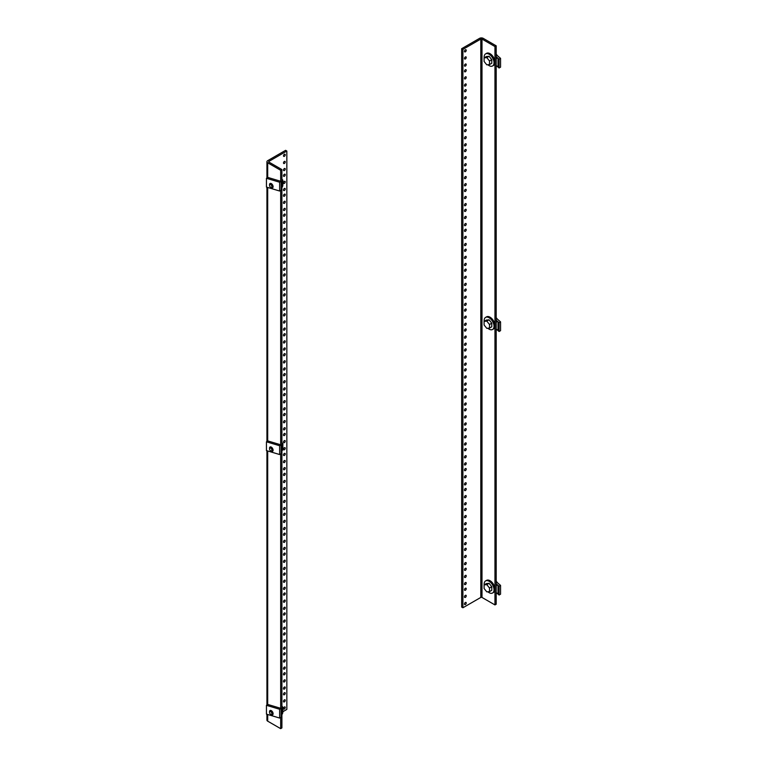 <?xml version="1.0" encoding="UTF-8"?>
<svg xmlns="http://www.w3.org/2000/svg" width="767" height="767" viewBox="0 0 767 767"><rect width="100%" height="100%" fill="white"/><g stroke="black" fill="none" stroke-linecap="round" stroke-linejoin="round"><path stroke-width="1.15" d="M285.247 707.49A1.237 0.709 -60 0 1 284.701 708.737A1.237 0.709 -60 0 1 283.752 709.063A1.237 0.709 -60 0 1 283.493 708.497A1.237 0.709 -60 0 1 284.039 707.26A1.237 0.709 -60 0 1 284.988 706.925A1.237 0.709 -60 0 1 285.247 707.49M285.247 693.243A1.237 0.709 -60 0 1 284.701 694.49A1.237 0.709 -60 0 1 283.752 694.825A1.237 0.709 -60 0 1 283.493 694.26A1.237 0.709 -60 0 1 284.039 693.013A1.237 0.709 -60 0 1 284.988 692.678A1.237 0.709 -60 0 1 285.247 693.243M285.247 687.548A1.237 0.709 -60 0 1 284.701 688.795A1.237 0.709 -60 0 1 283.752 689.121A1.237 0.709 -60 0 1 283.493 688.555A1.237 0.709 -60 0 1 284.039 687.318A1.237 0.709 -60 0 1 284.988 686.983A1.237 0.709 -60 0 1 285.247 687.548M285.247 700.367A1.237 0.709 -60 0 1 284.701 701.613A1.237 0.709 -60 0 1 283.752 701.939A1.237 0.709 -60 0 1 283.493 701.374A1.237 0.709 -60 0 1 284.039 700.137A1.237 0.709 -60 0 1 284.988 699.801A1.237 0.709 -60 0 1 285.247 700.367M285.247 673.301A1.237 0.709 -60 0 1 284.701 674.548A1.237 0.709 -60 0 1 283.752 674.883A1.237 0.709 -60 0 1 283.493 674.318A1.237 0.709 -60 0 1 284.039 673.071A1.237 0.709 -60 0 1 284.988 672.736A1.237 0.709 -60 0 1 285.247 673.301M285.247 667.606A1.237 0.709 -60 0 1 284.701 668.853A1.237 0.709 -60 0 1 283.752 669.179A1.237 0.709 -60 0 1 283.493 668.613A1.237 0.709 -60 0 1 284.039 667.376A1.237 0.709 -60 0 1 284.988 667.041A1.237 0.709 -60 0 1 285.247 667.606M285.247 680.425A1.237 0.709 -60 0 1 284.701 681.671A1.237 0.709 -60 0 1 283.752 681.997A1.237 0.709 -60 0 1 283.493 681.441A1.237 0.709 -60 0 1 284.039 680.195A1.237 0.709 -60 0 1 284.988 679.859A1.237 0.709 -60 0 1 285.247 680.425M285.247 653.359A1.237 0.709 -60 0 1 284.701 654.606A1.237 0.709 -60 0 1 283.752 654.941A1.237 0.709 -60 0 1 283.493 654.376A1.237 0.709 -60 0 1 284.039 653.129A1.237 0.709 -60 0 1 284.988 652.803A1.237 0.709 -60 0 1 285.247 653.359M285.247 647.664A1.237 0.709 -60 0 1 284.701 648.911A1.237 0.709 -60 0 1 283.752 649.237A1.237 0.709 -60 0 1 283.493 648.671A1.237 0.709 -60 0 1 284.039 647.434A1.237 0.709 -60 0 1 284.988 647.099A1.237 0.709 -60 0 1 285.247 647.664M285.247 660.483A1.237 0.709 -60 0 1 284.701 661.729A1.237 0.709 -60 0 1 283.752 662.055A1.237 0.709 -60 0 1 283.493 661.499A1.237 0.709 -60 0 1 284.039 660.253A1.237 0.709 -60 0 1 284.988 659.917A1.237 0.709 -60 0 1 285.247 660.483M285.247 633.427A1.237 0.709 -60 0 1 284.701 634.664A1.237 0.709 -60 0 1 283.752 634.999A1.237 0.709 -60 0 1 283.493 634.434A1.237 0.709 -60 0 1 284.039 633.187A1.237 0.709 -60 0 1 284.988 632.861A1.237 0.709 -60 0 1 285.247 633.427M285.247 627.722A1.237 0.709 -60 0 1 284.701 628.969A1.237 0.709 -60 0 1 283.752 629.295A1.237 0.709 -60 0 1 283.493 628.729A1.237 0.709 -60 0 1 284.039 627.492A1.237 0.709 -60 0 1 284.988 627.157A1.237 0.709 -60 0 1 285.247 627.722M285.247 640.541A1.237 0.709 -60 0 1 284.701 641.787A1.237 0.709 -60 0 1 283.752 642.123A1.237 0.709 -60 0 1 283.493 641.557A1.237 0.709 -60 0 1 284.039 640.311A1.237 0.709 -60 0 1 284.988 639.975A1.237 0.709 -60 0 1 285.247 640.541M285.247 613.485A1.237 0.709 -60 0 1 284.701 614.722A1.237 0.709 -60 0 1 283.752 615.057A1.237 0.709 -60 0 1 283.493 614.492A1.237 0.709 -60 0 1 284.039 613.245A1.237 0.709 -60 0 1 284.988 612.919A1.237 0.709 -60 0 1 285.247 613.485M285.247 607.78A1.237 0.709 -60 0 1 284.701 609.027A1.237 0.709 -60 0 1 283.752 609.353A1.237 0.709 -60 0 1 283.493 608.787A1.237 0.709 -60 0 1 284.039 607.55A1.237 0.709 -60 0 1 284.988 607.215A1.237 0.709 -60 0 1 285.247 607.78M285.247 620.599A1.237 0.709 -60 0 1 284.701 621.845A1.237 0.709 -60 0 1 283.752 622.181A1.237 0.709 -60 0 1 283.493 621.615A1.237 0.709 -60 0 1 284.039 620.369A1.237 0.709 -60 0 1 284.988 620.033A1.237 0.709 -60 0 1 285.247 620.599M285.247 593.543A1.237 0.709 -60 0 1 284.701 594.78A1.237 0.709 -60 0 1 283.752 595.115A1.237 0.709 -60 0 1 283.493 594.55A1.237 0.709 -60 0 1 284.039 593.303A1.237 0.709 -60 0 1 284.988 592.977A1.237 0.709 -60 0 1 285.247 593.543M285.247 587.838A1.237 0.709 -60 0 1 284.701 589.085A1.237 0.709 -60 0 1 283.752 589.411A1.237 0.709 -60 0 1 283.493 588.845A1.237 0.709 -60 0 1 284.039 587.608A1.237 0.709 -60 0 1 284.988 587.273A1.237 0.709 -60 0 1 285.247 587.838M285.247 600.657A1.237 0.709 -60 0 1 284.701 601.903A1.237 0.709 -60 0 1 283.752 602.239A1.237 0.709 -60 0 1 283.493 601.673A1.237 0.709 -60 0 1 284.039 600.427A1.237 0.709 -60 0 1 284.988 600.091A1.237 0.709 -60 0 1 285.247 600.657M285.247 573.601A1.237 0.709 -60 0 1 284.701 574.838A1.237 0.709 -60 0 1 283.752 575.173A1.237 0.709 -60 0 1 283.493 574.608A1.237 0.709 -60 0 1 284.039 573.361A1.237 0.709 -60 0 1 284.988 573.035A1.237 0.709 -60 0 1 285.247 573.601M285.247 567.896A1.237 0.709 -60 0 1 284.701 569.143A1.237 0.709 -60 0 1 283.752 569.469A1.237 0.709 -60 0 1 283.493 568.903A1.237 0.709 -60 0 1 284.039 567.666A1.237 0.709 -60 0 1 284.988 567.331A1.237 0.709 -60 0 1 285.247 567.896M285.247 580.715A1.237 0.709 -60 0 1 284.701 581.961A1.237 0.709 -60 0 1 283.752 582.297A1.237 0.709 -60 0 1 283.493 581.731A1.237 0.709 -60 0 1 284.039 580.485A1.237 0.709 -60 0 1 284.988 580.149A1.237 0.709 -60 0 1 285.247 580.715M285.247 553.659A1.237 0.709 -60 0 1 284.701 554.896A1.237 0.709 -60 0 1 283.752 555.231A1.237 0.709 -60 0 1 283.493 554.666A1.237 0.709 -60 0 1 284.039 553.419A1.237 0.709 -60 0 1 284.988 553.093A1.237 0.709 -60 0 1 285.247 553.659M285.247 547.954A1.237 0.709 -60 0 1 284.701 549.201A1.237 0.709 -60 0 1 283.752 549.527A1.237 0.709 -60 0 1 283.493 548.961A1.237 0.709 -60 0 1 284.039 547.724A1.237 0.709 -60 0 1 284.988 547.389A1.237 0.709 -60 0 1 285.247 547.954M285.247 560.773A1.237 0.709 -60 0 1 284.701 562.019A1.237 0.709 -60 0 1 283.752 562.355A1.237 0.709 -60 0 1 283.493 561.789A1.237 0.709 -60 0 1 284.039 560.543A1.237 0.709 -60 0 1 284.988 560.207A1.237 0.709 -60 0 1 285.247 560.773M285.247 533.717A1.237 0.709 -60 0 1 284.701 534.954A1.237 0.709 -60 0 1 283.752 535.289A1.237 0.709 -60 0 1 283.493 534.724A1.237 0.709 -60 0 1 284.039 533.477A1.237 0.709 -60 0 1 284.988 533.151A1.237 0.709 -60 0 1 285.247 533.717M285.247 528.012A1.237 0.709 -60 0 1 284.701 529.259A1.237 0.709 -60 0 1 283.752 529.585A1.237 0.709 -60 0 1 283.493 529.019A1.237 0.709 -60 0 1 284.039 527.782A1.237 0.709 -60 0 1 284.988 527.447A1.237 0.709 -60 0 1 285.247 528.012M285.247 540.831A1.237 0.709 -60 0 1 284.701 542.077A1.237 0.709 -60 0 1 283.752 542.413A1.237 0.709 -60 0 1 283.493 541.847A1.237 0.709 -60 0 1 284.039 540.601A1.237 0.709 -60 0 1 284.988 540.265A1.237 0.709 -60 0 1 285.247 540.831M285.247 513.775A1.237 0.709 -60 0 1 284.701 515.012A1.237 0.709 -60 0 1 283.752 515.347A1.237 0.709 -60 0 1 283.493 514.782A1.237 0.709 -60 0 1 284.039 513.535A1.237 0.709 -60 0 1 284.988 513.209A1.237 0.709 -60 0 1 285.247 513.775M285.247 508.07A1.237 0.709 -60 0 1 284.701 509.317A1.237 0.709 -60 0 1 283.752 509.643A1.237 0.709 -60 0 1 283.493 509.077A1.237 0.709 -60 0 1 284.039 507.84A1.237 0.709 -60 0 1 284.988 507.505A1.237 0.709 -60 0 1 285.247 508.07M285.247 520.889A1.237 0.709 -60 0 1 284.701 522.135A1.237 0.709 -60 0 1 283.752 522.471A1.237 0.709 -60 0 1 283.493 521.905A1.237 0.709 -60 0 1 284.039 520.659A1.237 0.709 -60 0 1 284.988 520.323A1.237 0.709 -60 0 1 285.247 520.889M285.247 493.833A1.237 0.709 -60 0 1 284.701 495.07A1.237 0.709 -60 0 1 283.752 495.405A1.237 0.709 -60 0 1 283.493 494.84A1.237 0.709 -60 0 1 284.039 493.593A1.237 0.709 -60 0 1 284.988 493.267A1.237 0.709 -60 0 1 285.247 493.833M285.247 488.128A1.237 0.709 -60 0 1 284.701 489.375A1.237 0.709 -60 0 1 283.752 489.701A1.237 0.709 -60 0 1 283.493 489.145A1.237 0.709 -60 0 1 284.039 487.898A1.237 0.709 -60 0 1 284.988 487.563A1.237 0.709 -60 0 1 285.247 488.128M285.247 500.947A1.237 0.709 -60 0 1 284.701 502.193A1.237 0.709 -60 0 1 283.752 502.529A1.237 0.709 -60 0 1 283.493 501.963A1.237 0.709 -60 0 1 284.039 500.717A1.237 0.709 -60 0 1 284.988 500.381A1.237 0.709 -60 0 1 285.247 500.947M285.247 473.891A1.237 0.709 -60 0 1 284.701 475.128A1.237 0.709 -60 0 1 283.752 475.463A1.237 0.709 -60 0 1 283.493 474.898A1.237 0.709 -60 0 1 284.039 473.651A1.237 0.709 -60 0 1 284.988 473.325A1.237 0.709 -60 0 1 285.247 473.891M285.247 468.186A1.237 0.709 -60 0 1 284.701 469.433A1.237 0.709 -60 0 1 283.752 469.759A1.237 0.709 -60 0 1 283.493 469.203A1.237 0.709 -60 0 1 284.039 467.956A1.237 0.709 -60 0 1 284.988 467.621A1.237 0.709 -60 0 1 285.247 468.186M285.247 481.005A1.237 0.709 -60 0 1 284.701 482.251A1.237 0.709 -60 0 1 283.752 482.587A1.237 0.709 -60 0 1 283.493 482.021A1.237 0.709 -60 0 1 284.039 480.775A1.237 0.709 -60 0 1 284.988 480.439A1.237 0.709 -60 0 1 285.247 481.005M285.247 453.949A1.237 0.709 -60 0 1 284.701 455.186A1.237 0.709 -60 0 1 283.752 455.521A1.237 0.709 -60 0 1 283.493 454.956A1.237 0.709 -60 0 1 284.039 453.709A1.237 0.709 -60 0 1 284.988 453.383A1.237 0.709 -60 0 1 285.247 453.949M285.247 448.244A1.237 0.709 -60 0 1 284.701 449.491A1.237 0.709 -60 0 1 283.752 449.826A1.237 0.709 -60 0 1 283.493 449.261A1.237 0.709 -60 0 1 284.039 448.014A1.237 0.709 -60 0 1 284.988 447.679A1.237 0.709 -60 0 1 285.247 448.244M285.247 461.063A1.237 0.709 -60 0 1 284.701 462.309A1.237 0.709 -60 0 1 283.752 462.645A1.237 0.709 -60 0 1 283.493 462.079A1.237 0.709 -60 0 1 284.039 460.833A1.237 0.709 -60 0 1 284.988 460.507A1.237 0.709 -60 0 1 285.247 461.063M285.247 434.007A1.237 0.709 -60 0 1 284.701 435.244A1.237 0.709 -60 0 1 283.752 435.579A1.237 0.709 -60 0 1 283.493 435.014A1.237 0.709 -60 0 1 284.039 433.767A1.237 0.709 -60 0 1 284.988 433.441A1.237 0.709 -60 0 1 285.247 434.007M285.247 428.302A1.237 0.709 -60 0 1 284.701 429.549A1.237 0.709 -60 0 1 283.752 429.884A1.237 0.709 -60 0 1 283.493 429.319A1.237 0.709 -60 0 1 284.039 428.072A1.237 0.709 -60 0 1 284.988 427.737A1.237 0.709 -60 0 1 285.247 428.302M285.247 441.121A1.237 0.709 -60 0 1 284.701 442.367A1.237 0.709 -60 0 1 283.752 442.703A1.237 0.709 -60 0 1 283.493 442.137A1.237 0.709 -60 0 1 284.039 440.891A1.237 0.709 -60 0 1 284.988 440.565A1.237 0.709 -60 0 1 285.247 441.121M285.247 414.065A1.237 0.709 -60 0 1 284.701 415.302A1.237 0.709 -60 0 1 283.752 415.637A1.237 0.709 -60 0 1 283.493 415.072A1.237 0.709 -60 0 1 284.039 413.825A1.237 0.709 -60 0 1 284.988 413.499A1.237 0.709 -60 0 1 285.247 414.065M285.247 408.36A1.237 0.709 -60 0 1 284.701 409.607A1.237 0.709 -60 0 1 283.752 409.942A1.237 0.709 -60 0 1 283.493 409.377A1.237 0.709 -60 0 1 284.039 408.13A1.237 0.709 -60 0 1 284.988 407.795A1.237 0.709 -60 0 1 285.247 408.36M285.247 421.188A1.237 0.709 -60 0 1 284.701 422.425A1.237 0.709 -60 0 1 283.752 422.761A1.237 0.709 -60 0 1 283.493 422.195A1.237 0.709 -60 0 1 284.039 420.949A1.237 0.709 -60 0 1 284.988 420.623A1.237 0.709 -60 0 1 285.247 421.188M285.247 394.123A1.237 0.709 -60 0 1 284.701 395.36A1.237 0.709 -60 0 1 283.752 395.695A1.237 0.709 -60 0 1 283.493 395.13A1.237 0.709 -60 0 1 284.039 393.883A1.237 0.709 -60 0 1 284.988 393.557A1.237 0.709 -60 0 1 285.247 394.123M285.247 388.418A1.237 0.709 -60 0 1 284.701 389.665A1.237 0.709 -60 0 1 283.752 390A1.237 0.709 -60 0 1 283.493 389.435A1.237 0.709 -60 0 1 284.039 388.188A1.237 0.709 -60 0 1 284.988 387.853A1.237 0.709 -60 0 1 285.247 388.418M285.247 401.246A1.237 0.709 -60 0 1 284.701 402.483A1.237 0.709 -60 0 1 283.752 402.819A1.237 0.709 -60 0 1 283.493 402.253A1.237 0.709 -60 0 1 284.039 401.007A1.237 0.709 -60 0 1 284.988 400.681A1.237 0.709 -60 0 1 285.247 401.246M285.247 374.181A1.237 0.709 -60 0 1 284.701 375.418A1.237 0.709 -60 0 1 283.752 375.753A1.237 0.709 -60 0 1 283.493 375.188A1.237 0.709 -60 0 1 284.039 373.941A1.237 0.709 -60 0 1 284.988 373.615A1.237 0.709 -60 0 1 285.247 374.181M285.247 368.476A1.237 0.709 -60 0 1 284.701 369.723A1.237 0.709 -60 0 1 283.752 370.058A1.237 0.709 -60 0 1 283.493 369.493A1.237 0.709 -60 0 1 284.039 368.246A1.237 0.709 -60 0 1 284.988 367.911A1.237 0.709 -60 0 1 285.247 368.476M285.247 381.304A1.237 0.709 -60 0 1 284.701 382.541A1.237 0.709 -60 0 1 283.752 382.877A1.237 0.709 -60 0 1 283.493 382.311A1.237 0.709 -60 0 1 284.039 381.065A1.237 0.709 -60 0 1 284.988 380.739A1.237 0.709 -60 0 1 285.247 381.304M285.247 354.239A1.237 0.709 -60 0 1 284.701 355.476A1.237 0.709 -60 0 1 283.752 355.811A1.237 0.709 -60 0 1 283.493 355.246A1.237 0.709 -60 0 1 284.039 353.999A1.237 0.709 -60 0 1 284.988 353.673A1.237 0.709 -60 0 1 285.247 354.239M285.247 348.534A1.237 0.709 -60 0 1 284.701 349.781A1.237 0.709 -60 0 1 283.752 350.116A1.237 0.709 -60 0 1 283.493 349.551A1.237 0.709 -60 0 1 284.039 348.304A1.237 0.709 -60 0 1 284.988 347.969A1.237 0.709 -60 0 1 285.247 348.534M285.247 361.362A1.237 0.709 -60 0 1 284.701 362.599A1.237 0.709 -60 0 1 283.752 362.935A1.237 0.709 -60 0 1 283.493 362.369A1.237 0.709 -60 0 1 284.039 361.123A1.237 0.709 -60 0 1 284.988 360.797A1.237 0.709 -60 0 1 285.247 361.362M285.247 334.297A1.237 0.709 -60 0 1 284.701 335.534A1.237 0.709 -60 0 1 283.752 335.869A1.237 0.709 -60 0 1 283.493 335.304A1.237 0.709 -60 0 1 284.039 334.057A1.237 0.709 -60 0 1 284.988 333.731A1.237 0.709 -60 0 1 285.247 334.297M285.247 328.592A1.237 0.709 -60 0 1 284.701 329.839A1.237 0.709 -60 0 1 283.752 330.174A1.237 0.709 -60 0 1 283.493 329.609A1.237 0.709 -60 0 1 284.039 328.362A1.237 0.709 -60 0 1 284.988 328.027A1.237 0.709 -60 0 1 285.247 328.592M285.247 341.42A1.237 0.709 -60 0 1 284.701 342.657A1.237 0.709 -60 0 1 283.752 342.993A1.237 0.709 -60 0 1 283.493 342.427A1.237 0.709 -60 0 1 284.039 341.181A1.237 0.709 -60 0 1 284.988 340.855A1.237 0.709 -60 0 1 285.247 341.42M285.247 314.355A1.237 0.709 -60 0 1 284.701 315.592A1.237 0.709 -60 0 1 283.752 315.927A1.237 0.709 -60 0 1 283.493 315.362A1.237 0.709 -60 0 1 284.039 314.115A1.237 0.709 -60 0 1 284.988 313.789A1.237 0.709 -60 0 1 285.247 314.355M285.247 308.65A1.237 0.709 -60 0 1 284.701 309.897A1.237 0.709 -60 0 1 283.752 310.232A1.237 0.709 -60 0 1 283.493 309.667A1.237 0.709 -60 0 1 284.039 308.42A1.237 0.709 -60 0 1 284.988 308.085A1.237 0.709 -60 0 1 285.247 308.65M285.247 321.478A1.237 0.709 -60 0 1 284.701 322.715A1.237 0.709 -60 0 1 283.752 323.051A1.237 0.709 -60 0 1 283.493 322.485A1.237 0.709 -60 0 1 284.039 321.239A1.237 0.709 -60 0 1 284.988 320.913A1.237 0.709 -60 0 1 285.247 321.478M285.247 294.413A1.237 0.709 -60 0 1 284.701 295.65A1.237 0.709 -60 0 1 283.752 295.985A1.237 0.709 -60 0 1 283.493 295.42A1.237 0.709 -60 0 1 284.039 294.173A1.237 0.709 -60 0 1 284.988 293.847A1.237 0.709 -60 0 1 285.247 294.413M285.247 288.708A1.237 0.709 -60 0 1 284.701 289.955A1.237 0.709 -60 0 1 283.752 290.29A1.237 0.709 -60 0 1 283.493 289.725A1.237 0.709 -60 0 1 284.039 288.478A1.237 0.709 -60 0 1 284.988 288.143A1.237 0.709 -60 0 1 285.247 288.708M285.247 301.536A1.237 0.709 -60 0 1 284.701 302.773A1.237 0.709 -60 0 1 283.752 303.109A1.237 0.709 -60 0 1 283.493 302.543A1.237 0.709 -60 0 1 284.039 301.297A1.237 0.709 -60 0 1 284.988 300.971A1.237 0.709 -60 0 1 285.247 301.536M285.247 274.471A1.237 0.709 -60 0 1 284.701 275.708A1.237 0.709 -60 0 1 283.752 276.043A1.237 0.709 -60 0 1 283.493 275.478A1.237 0.709 -60 0 1 284.039 274.231A1.237 0.709 -60 0 1 284.988 273.905A1.237 0.709 -60 0 1 285.247 274.471M285.247 268.766A1.237 0.709 -60 0 1 284.701 270.013A1.237 0.709 -60 0 1 283.752 270.348A1.237 0.709 -60 0 1 283.493 269.783A1.237 0.709 -60 0 1 284.039 268.536A1.237 0.709 -60 0 1 284.988 268.201A1.237 0.709 -60 0 1 285.247 268.766M285.247 281.594A1.237 0.709 -60 0 1 284.701 282.831A1.237 0.709 -60 0 1 283.752 283.167A1.237 0.709 -60 0 1 283.493 282.601A1.237 0.709 -60 0 1 284.039 281.355A1.237 0.709 -60 0 1 284.988 281.029A1.237 0.709 -60 0 1 285.247 281.594M285.247 254.529A1.237 0.709 -60 0 1 284.701 255.766A1.237 0.709 -60 0 1 283.752 256.101A1.237 0.709 -60 0 1 283.493 255.536A1.237 0.709 -60 0 1 284.039 254.289A1.237 0.709 -60 0 1 284.988 253.963A1.237 0.709 -60 0 1 285.247 254.529M285.247 248.824A1.237 0.709 -60 0 1 284.701 250.071A1.237 0.709 -60 0 1 283.752 250.406A1.237 0.709 -60 0 1 283.493 249.841A1.237 0.709 -60 0 1 284.039 248.594A1.237 0.709 -60 0 1 284.988 248.268A1.237 0.709 -60 0 1 285.247 248.824M285.247 261.652A1.237 0.709 -60 0 1 284.701 262.889A1.237 0.709 -60 0 1 283.752 263.225A1.237 0.709 -60 0 1 283.493 262.659A1.237 0.709 -60 0 1 284.039 261.413A1.237 0.709 -60 0 1 284.988 261.087A1.237 0.709 -60 0 1 285.247 261.652M285.247 234.587A1.237 0.709 -60 0 1 284.701 235.824A1.237 0.709 -60 0 1 283.752 236.159A1.237 0.709 -60 0 1 283.493 235.594A1.237 0.709 -60 0 1 284.039 234.347A1.237 0.709 -60 0 1 284.988 234.021A1.237 0.709 -60 0 1 285.247 234.587M285.247 228.892A1.237 0.709 -60 0 1 284.701 230.129A1.237 0.709 -60 0 1 283.752 230.464A1.237 0.709 -60 0 1 283.493 229.899A1.237 0.709 -60 0 1 284.039 228.652A1.237 0.709 -60 0 1 284.988 228.326A1.237 0.709 -60 0 1 285.247 228.892M285.247 241.71A1.237 0.709 -60 0 1 284.701 242.947A1.237 0.709 -60 0 1 283.752 243.283A1.237 0.709 -60 0 1 283.493 242.717A1.237 0.709 -60 0 1 284.039 241.471A1.237 0.709 -60 0 1 284.988 241.145A1.237 0.709 -60 0 1 285.247 241.71M285.247 214.645A1.237 0.709 -60 0 1 284.701 215.882A1.237 0.709 -60 0 1 283.752 216.217A1.237 0.709 -60 0 1 283.493 215.652A1.237 0.709 -60 0 1 284.039 214.405A1.237 0.709 -60 0 1 284.988 214.079A1.237 0.709 -60 0 1 285.247 214.645M285.247 208.95A1.237 0.709 -60 0 1 284.701 210.187A1.237 0.709 -60 0 1 283.752 210.522A1.237 0.709 -60 0 1 283.493 209.957A1.237 0.709 -60 0 1 284.039 208.71A1.237 0.709 -60 0 1 284.988 208.384A1.237 0.709 -60 0 1 285.247 208.95M285.247 221.768A1.237 0.709 -60 0 1 284.701 223.005A1.237 0.709 -60 0 1 283.752 223.341A1.237 0.709 -60 0 1 283.493 222.775A1.237 0.709 -60 0 1 284.039 221.529A1.237 0.709 -60 0 1 284.988 221.203A1.237 0.709 -60 0 1 285.247 221.768M285.247 194.703A1.237 0.709 -60 0 1 284.701 195.94A1.237 0.709 -60 0 1 283.752 196.275A1.237 0.709 -60 0 1 283.493 195.71A1.237 0.709 -60 0 1 284.039 194.463A1.237 0.709 -60 0 1 284.988 194.137A1.237 0.709 -60 0 1 285.247 194.703M285.247 189.008A1.237 0.709 -60 0 1 284.701 190.245A1.237 0.709 -60 0 1 283.752 190.58A1.237 0.709 -60 0 1 283.493 190.015A1.237 0.709 -60 0 1 284.039 188.768A1.237 0.709 -60 0 1 284.988 188.442A1.237 0.709 -60 0 1 285.247 189.008M285.247 201.826A1.237 0.709 -60 0 1 284.701 203.063A1.237 0.709 -60 0 1 283.752 203.399A1.237 0.709 -60 0 1 283.493 202.833A1.237 0.709 -60 0 1 284.039 201.587A1.237 0.709 -60 0 1 284.988 201.261A1.237 0.709 -60 0 1 285.247 201.826M285.247 174.761A1.237 0.709 -60 0 1 284.701 175.998A1.237 0.709 -60 0 1 283.752 176.333A1.237 0.709 -60 0 1 283.493 175.768A1.237 0.709 -60 0 1 284.039 174.521A1.237 0.709 -60 0 1 284.988 174.195A1.237 0.709 -60 0 1 285.247 174.761M285.247 169.066A1.237 0.709 -60 0 1 284.701 170.303A1.237 0.709 -60 0 1 283.752 170.638A1.237 0.709 -60 0 1 283.493 170.073A1.237 0.709 -60 0 1 284.039 168.826A1.237 0.709 -60 0 1 284.988 168.5A1.237 0.709 -60 0 1 285.247 169.066M285.247 181.884A1.237 0.709 -60 0 1 284.701 183.121A1.237 0.709 -60 0 1 283.752 183.457A1.237 0.709 -60 0 1 283.493 182.891A1.237 0.709 -60 0 1 284.039 181.645A1.237 0.709 -60 0 1 284.988 181.319A1.237 0.709 -60 0 1 285.247 181.884M285.247 154.819A1.237 0.709 -60 0 1 284.701 156.056A1.237 0.709 -60 0 1 283.752 156.391A1.237 0.709 -60 0 1 283.493 155.826A1.237 0.709 -60 0 1 284.039 154.579A1.237 0.709 -60 0 1 284.988 154.253A1.237 0.709 -60 0 1 285.247 154.819M285.247 161.942A1.237 0.709 -60 0 1 284.701 163.179A1.237 0.709 -60 0 1 283.752 163.515A1.237 0.709 -60 0 1 283.493 162.949A1.237 0.709 -60 0 1 284.039 161.703A1.237 0.709 -60 0 1 284.988 161.377A1.237 0.709 -60 0 1 285.247 161.942M266.935 178.002L266.935 161.732A2.579 1.486 0 0 1 267.693 160.677L285.602 150.332L286.839 151.051L286.839 709.417L282.85 711.718A6.98 4.027 -120 0 0 281.901 707.816M266.935 161.732A2.579 1.486 0 0 0 267.693 162.786L280.664 170.274L281.901 169.565L268.929 162.077A0.834 0.479 180 0 1 268.929 161.386L286.839 151.051M266.935 714.259L266.935 720.108A2.579 1.486 0 0 0 267.693 721.162L267.693 714.489M281.901 169.565L281.901 727.941L280.664 728.65L267.693 721.162M280.664 728.65L280.664 717.461M280.664 708.296L280.664 453.939M280.664 444.774L280.664 190.427M280.664 181.261L280.664 170.274M281.901 451.015A6.98 4.027 -120 0 0 282.85 448.216A6.98 4.027 -120 0 0 281.901 444.304M269.533 448.149A2.512 1.448 60 0 1 269.533 448.139A2.512 1.448 60 0 1 270.061 446.988A2.512 1.448 60 0 1 271.997 447.669A2.512 1.448 60 0 1 273.09 450.2A2.512 1.448 60 0 1 272.573 451.341A2.512 1.448 60 0 1 271.317 451.217L270.722 450.881A1.678 0.968 60 0 1 269.533 448.829A1.678 0.968 60 0 1 269.533 448.82A1.678 0.968 60 0 1 270.722 448.149A1.678 0.968 60 0 1 271.901 450.2A1.678 0.968 60 0 1 270.722 450.881M269.533 448.139L269.533 448.829M281.93 444.361L282.898 443.805L281.901 442.569M282.812 447.458L282.898 443.805M266.446 441.802L279.639 445.742L279.639 454.534L266.446 450.593L266.446 441.802L267.904 440.958L281.096 444.898L281.096 453.69L279.639 454.534M279.639 445.742L281.096 444.898M281.901 714.528A6.98 4.027 -120 0 0 282.85 711.738M269.533 712.342L269.533 711.661A2.512 1.448 60 0 1 269.533 711.651A2.512 1.448 60 0 1 270.061 710.51A2.512 1.448 60 0 1 271.997 711.182A2.512 1.448 60 0 1 273.09 713.713A2.512 1.448 60 0 1 272.573 714.863A2.512 1.448 60 0 1 271.317 714.739L270.722 714.393A1.678 0.968 60 0 1 269.533 712.342L269.533 712.342A1.678 0.968 60 0 1 270.722 711.661A1.678 0.968 60 0 1 271.901 713.713A1.678 0.968 60 0 1 270.722 714.393M281.93 707.883L282.898 707.327L281.901 706.081M282.812 710.98L282.898 707.327M266.446 705.324L279.639 709.264L279.639 718.056L266.446 714.115L266.446 705.324L267.904 704.48L281.096 708.42L281.096 717.212L279.639 718.056M279.639 709.264L281.096 708.42M464.486 51.331A1.237 0.709 -60 0 1 465.023 50.085A1.237 0.709 -60 0 1 465.981 49.759A1.237 0.709 -60 0 1 466.231 50.325A1.237 0.709 -60 0 1 465.694 51.571A1.237 0.709 -60 0 1 464.744 51.897A1.237 0.709 -60 0 1 464.486 51.331M464.486 65.579A1.237 0.709 -60 0 1 465.023 64.332A1.237 0.709 -60 0 1 465.981 64.006A1.237 0.709 -60 0 1 466.231 64.572A1.237 0.709 -60 0 1 465.694 65.809A1.237 0.709 -60 0 1 464.744 66.144A1.237 0.709 -60 0 1 464.486 65.579M464.486 71.273A1.237 0.709 -60 0 1 465.023 70.027A1.237 0.709 -60 0 1 465.981 69.701A1.237 0.709 -60 0 1 466.231 70.267A1.237 0.709 -60 0 1 465.694 71.513A1.237 0.709 -60 0 1 464.744 71.839A1.237 0.709 -60 0 1 464.486 71.273M464.486 58.455A1.237 0.709 -60 0 1 465.023 57.209A1.237 0.709 -60 0 1 465.981 56.883A1.237 0.709 -60 0 1 466.231 57.448A1.237 0.709 -60 0 1 465.694 58.685A1.237 0.709 -60 0 1 464.744 59.021A1.237 0.709 -60 0 1 464.486 58.455M464.486 85.52A1.237 0.709 -60 0 1 465.023 84.274A1.237 0.709 -60 0 1 465.981 83.948A1.237 0.709 -60 0 1 466.231 84.514A1.237 0.709 -60 0 1 465.694 85.751A1.237 0.709 -60 0 1 464.744 86.086A1.237 0.709 -60 0 1 464.486 85.52M464.486 91.215A1.237 0.709 -60 0 1 465.023 89.969A1.237 0.709 -60 0 1 465.981 89.643A1.237 0.709 -60 0 1 466.231 90.209A1.237 0.709 -60 0 1 465.694 91.446A1.237 0.709 -60 0 1 464.744 91.781A1.237 0.709 -60 0 1 464.486 91.215M464.486 78.397A1.237 0.709 -60 0 1 465.023 77.151A1.237 0.709 -60 0 1 465.981 76.825A1.237 0.709 -60 0 1 466.231 77.39A1.237 0.709 -60 0 1 465.694 78.627A1.237 0.709 -60 0 1 464.744 78.963A1.237 0.709 -60 0 1 464.486 78.397M464.486 105.463A1.237 0.709 -60 0 1 465.023 104.216A1.237 0.709 -60 0 1 465.981 103.89A1.237 0.709 -60 0 1 466.231 104.456A1.237 0.709 -60 0 1 465.694 105.693A1.237 0.709 -60 0 1 464.744 106.028A1.237 0.709 -60 0 1 464.486 105.463M464.486 111.157A1.237 0.709 -60 0 1 465.023 109.911A1.237 0.709 -60 0 1 465.981 109.585A1.237 0.709 -60 0 1 466.231 110.151A1.237 0.709 -60 0 1 465.694 111.388A1.237 0.709 -60 0 1 464.744 111.723A1.237 0.709 -60 0 1 464.486 111.157M464.486 98.339A1.237 0.709 -60 0 1 465.023 97.093A1.237 0.709 -60 0 1 465.981 96.767A1.237 0.709 -60 0 1 466.231 97.332A1.237 0.709 -60 0 1 465.694 98.569A1.237 0.709 -60 0 1 464.744 98.905A1.237 0.709 -60 0 1 464.486 98.339M464.486 125.405A1.237 0.709 -60 0 1 465.023 124.158A1.237 0.709 -60 0 1 465.981 123.832A1.237 0.709 -60 0 1 466.231 124.398A1.237 0.709 -60 0 1 465.694 125.635A1.237 0.709 -60 0 1 464.744 125.97A1.237 0.709 -60 0 1 464.486 125.405M464.486 131.099A1.237 0.709 -60 0 1 465.023 129.853A1.237 0.709 -60 0 1 465.981 129.527A1.237 0.709 -60 0 1 466.231 130.093A1.237 0.709 -60 0 1 465.694 131.33A1.237 0.709 -60 0 1 464.744 131.665A1.237 0.709 -60 0 1 464.486 131.099M464.486 118.281A1.237 0.709 -60 0 1 465.023 117.035A1.237 0.709 -60 0 1 465.981 116.709A1.237 0.709 -60 0 1 466.231 117.274A1.237 0.709 -60 0 1 465.694 118.511A1.237 0.709 -60 0 1 464.744 118.847A1.237 0.709 -60 0 1 464.486 118.281M464.486 145.346A1.237 0.709 -60 0 1 465.023 144.1A1.237 0.709 -60 0 1 465.981 143.774A1.237 0.709 -60 0 1 466.231 144.34A1.237 0.709 -60 0 1 465.694 145.577A1.237 0.709 -60 0 1 464.744 145.912A1.237 0.709 -60 0 1 464.486 145.346M464.486 151.041A1.237 0.709 -60 0 1 465.023 149.795A1.237 0.709 -60 0 1 465.981 149.469A1.237 0.709 -60 0 1 466.231 150.035A1.237 0.709 -60 0 1 465.694 151.272A1.237 0.709 -60 0 1 464.744 151.607A1.237 0.709 -60 0 1 464.486 151.041M464.486 138.223A1.237 0.709 -60 0 1 465.023 136.977A1.237 0.709 -60 0 1 465.981 136.651A1.237 0.709 -60 0 1 466.231 137.216A1.237 0.709 -60 0 1 465.694 138.453A1.237 0.709 -60 0 1 464.744 138.789A1.237 0.709 -60 0 1 464.486 138.223M464.486 165.288A1.237 0.709 -60 0 1 465.023 164.042A1.237 0.709 -60 0 1 465.981 163.716A1.237 0.709 -60 0 1 466.231 164.282A1.237 0.709 -60 0 1 465.694 165.519A1.237 0.709 -60 0 1 464.744 165.854A1.237 0.709 -60 0 1 464.486 165.288M464.486 170.983A1.237 0.709 -60 0 1 465.023 169.737A1.237 0.709 -60 0 1 465.981 169.411A1.237 0.709 -60 0 1 466.231 169.977A1.237 0.709 -60 0 1 465.694 171.214A1.237 0.709 -60 0 1 464.744 171.549A1.237 0.709 -60 0 1 464.486 170.983M464.486 158.165A1.237 0.709 -60 0 1 465.023 156.919A1.237 0.709 -60 0 1 465.981 156.593A1.237 0.709 -60 0 1 466.231 157.158A1.237 0.709 -60 0 1 465.694 158.395A1.237 0.709 -60 0 1 464.744 158.731A1.237 0.709 -60 0 1 464.486 158.165M464.486 185.23A1.237 0.709 -60 0 1 465.023 183.984A1.237 0.709 -60 0 1 465.981 183.658A1.237 0.709 -60 0 1 466.231 184.214A1.237 0.709 -60 0 1 465.694 185.461A1.237 0.709 -60 0 1 464.744 185.796A1.237 0.709 -60 0 1 464.486 185.23M464.486 190.925A1.237 0.709 -60 0 1 465.023 189.679A1.237 0.709 -60 0 1 465.981 189.353A1.237 0.709 -60 0 1 466.231 189.919A1.237 0.709 -60 0 1 465.694 191.156A1.237 0.709 -60 0 1 464.744 191.491A1.237 0.709 -60 0 1 464.486 190.925M464.486 178.107A1.237 0.709 -60 0 1 465.023 176.861A1.237 0.709 -60 0 1 465.981 176.535A1.237 0.709 -60 0 1 466.231 177.1A1.237 0.709 -60 0 1 465.694 178.337A1.237 0.709 -60 0 1 464.744 178.673A1.237 0.709 -60 0 1 464.486 178.107M464.486 205.172A1.237 0.709 -60 0 1 465.023 203.926A1.237 0.709 -60 0 1 465.981 203.591A1.237 0.709 -60 0 1 466.231 204.156A1.237 0.709 -60 0 1 465.694 205.403A1.237 0.709 -60 0 1 464.744 205.738A1.237 0.709 -60 0 1 464.486 205.172M464.486 210.867A1.237 0.709 -60 0 1 465.023 209.621A1.237 0.709 -60 0 1 465.981 209.295A1.237 0.709 -60 0 1 466.231 209.861A1.237 0.709 -60 0 1 465.694 211.098A1.237 0.709 -60 0 1 464.744 211.433A1.237 0.709 -60 0 1 464.486 210.867M464.486 198.049A1.237 0.709 -60 0 1 465.023 196.803A1.237 0.709 -60 0 1 465.981 196.477A1.237 0.709 -60 0 1 466.231 197.042A1.237 0.709 -60 0 1 465.694 198.279A1.237 0.709 -60 0 1 464.744 198.615A1.237 0.709 -60 0 1 464.486 198.049M464.486 225.115A1.237 0.709 -60 0 1 465.023 223.868A1.237 0.709 -60 0 1 465.981 223.533A1.237 0.709 -60 0 1 466.231 224.098A1.237 0.709 -60 0 1 465.694 225.345A1.237 0.709 -60 0 1 464.744 225.68A1.237 0.709 -60 0 1 464.486 225.115M464.486 230.809A1.237 0.709 -60 0 1 465.023 229.563A1.237 0.709 -60 0 1 465.981 229.237A1.237 0.709 -60 0 1 466.231 229.803A1.237 0.709 -60 0 1 465.694 231.04A1.237 0.709 -60 0 1 464.744 231.375A1.237 0.709 -60 0 1 464.486 230.809M464.486 217.991A1.237 0.709 -60 0 1 465.023 216.745A1.237 0.709 -60 0 1 465.981 216.419A1.237 0.709 -60 0 1 466.231 216.984A1.237 0.709 -60 0 1 465.694 218.221A1.237 0.709 -60 0 1 464.744 218.557A1.237 0.709 -60 0 1 464.486 217.991M464.486 245.056A1.237 0.709 -60 0 1 465.023 243.81A1.237 0.709 -60 0 1 465.981 243.475A1.237 0.709 -60 0 1 466.231 244.04A1.237 0.709 -60 0 1 465.694 245.287A1.237 0.709 -60 0 1 464.744 245.622A1.237 0.709 -60 0 1 464.486 245.056M464.486 250.751A1.237 0.709 -60 0 1 465.023 249.505A1.237 0.709 -60 0 1 465.981 249.179A1.237 0.709 -60 0 1 466.231 249.745A1.237 0.709 -60 0 1 465.694 250.982A1.237 0.709 -60 0 1 464.744 251.317A1.237 0.709 -60 0 1 464.486 250.751M464.486 237.933A1.237 0.709 -60 0 1 465.023 236.687A1.237 0.709 -60 0 1 465.981 236.361A1.237 0.709 -60 0 1 466.231 236.926A1.237 0.709 -60 0 1 465.694 238.163A1.237 0.709 -60 0 1 464.744 238.499A1.237 0.709 -60 0 1 464.486 237.933M464.486 264.998A1.237 0.709 -60 0 1 465.023 263.752A1.237 0.709 -60 0 1 465.981 263.417A1.237 0.709 -60 0 1 466.231 263.982A1.237 0.709 -60 0 1 465.694 265.229A1.237 0.709 -60 0 1 464.744 265.564A1.237 0.709 -60 0 1 464.486 264.998M464.486 270.693A1.237 0.709 -60 0 1 465.023 269.447A1.237 0.709 -60 0 1 465.981 269.121A1.237 0.709 -60 0 1 466.231 269.687A1.237 0.709 -60 0 1 465.694 270.924A1.237 0.709 -60 0 1 464.744 271.259A1.237 0.709 -60 0 1 464.486 270.693M464.486 257.875A1.237 0.709 -60 0 1 465.023 256.629A1.237 0.709 -60 0 1 465.981 256.303A1.237 0.709 -60 0 1 466.231 256.868A1.237 0.709 -60 0 1 465.694 258.105A1.237 0.709 -60 0 1 464.744 258.441A1.237 0.709 -60 0 1 464.486 257.875M464.486 284.94A1.237 0.709 -60 0 1 465.023 283.694A1.237 0.709 -60 0 1 465.981 283.359A1.237 0.709 -60 0 1 466.231 283.924A1.237 0.709 -60 0 1 465.694 285.171A1.237 0.709 -60 0 1 464.744 285.506A1.237 0.709 -60 0 1 464.486 284.94M464.486 290.635A1.237 0.709 -60 0 1 465.023 289.389A1.237 0.709 -60 0 1 465.981 289.063A1.237 0.709 -60 0 1 466.231 289.629A1.237 0.709 -60 0 1 465.694 290.866A1.237 0.709 -60 0 1 464.744 291.201A1.237 0.709 -60 0 1 464.486 290.635M464.486 277.817A1.237 0.709 -60 0 1 465.023 276.571A1.237 0.709 -60 0 1 465.981 276.245A1.237 0.709 -60 0 1 466.231 276.81A1.237 0.709 -60 0 1 465.694 278.047A1.237 0.709 -60 0 1 464.744 278.383A1.237 0.709 -60 0 1 464.486 277.817M464.486 304.882A1.237 0.709 -60 0 1 465.023 303.636A1.237 0.709 -60 0 1 465.981 303.301A1.237 0.709 -60 0 1 466.231 303.866A1.237 0.709 -60 0 1 465.694 305.113A1.237 0.709 -60 0 1 464.744 305.448A1.237 0.709 -60 0 1 464.486 304.882M464.486 310.577A1.237 0.709 -60 0 1 465.023 309.331A1.237 0.709 -60 0 1 465.981 309.005A1.237 0.709 -60 0 1 466.231 309.571A1.237 0.709 -60 0 1 465.694 310.808A1.237 0.709 -60 0 1 464.744 311.143A1.237 0.709 -60 0 1 464.486 310.577M464.486 297.759A1.237 0.709 -60 0 1 465.023 296.513A1.237 0.709 -60 0 1 465.981 296.187A1.237 0.709 -60 0 1 466.231 296.752A1.237 0.709 -60 0 1 465.694 297.989A1.237 0.709 -60 0 1 464.744 298.325A1.237 0.709 -60 0 1 464.486 297.759M464.486 324.825A1.237 0.709 -60 0 1 465.023 323.578A1.237 0.709 -60 0 1 465.981 323.243A1.237 0.709 -60 0 1 466.231 323.808A1.237 0.709 -60 0 1 465.694 325.055A1.237 0.709 -60 0 1 464.744 325.39A1.237 0.709 -60 0 1 464.486 324.825M464.486 330.519A1.237 0.709 -60 0 1 465.023 329.273A1.237 0.709 -60 0 1 465.981 328.947A1.237 0.709 -60 0 1 466.231 329.513A1.237 0.709 -60 0 1 465.694 330.75A1.237 0.709 -60 0 1 464.744 331.085A1.237 0.709 -60 0 1 464.486 330.519M464.486 317.701A1.237 0.709 -60 0 1 465.023 316.455A1.237 0.709 -60 0 1 465.981 316.129A1.237 0.709 -60 0 1 466.231 316.694A1.237 0.709 -60 0 1 465.694 317.931A1.237 0.709 -60 0 1 464.744 318.267A1.237 0.709 -60 0 1 464.486 317.701M464.486 344.767A1.237 0.709 -60 0 1 465.023 343.52A1.237 0.709 -60 0 1 465.981 343.185A1.237 0.709 -60 0 1 466.231 343.75A1.237 0.709 -60 0 1 465.694 344.997A1.237 0.709 -60 0 1 464.744 345.332A1.237 0.709 -60 0 1 464.486 344.767M464.486 350.461A1.237 0.709 -60 0 1 465.023 349.215A1.237 0.709 -60 0 1 465.981 348.889A1.237 0.709 -60 0 1 466.231 349.455A1.237 0.709 -60 0 1 465.694 350.692A1.237 0.709 -60 0 1 464.744 351.027A1.237 0.709 -60 0 1 464.486 350.461M464.486 337.643A1.237 0.709 -60 0 1 465.023 336.397A1.237 0.709 -60 0 1 465.981 336.071A1.237 0.709 -60 0 1 466.231 336.636A1.237 0.709 -60 0 1 465.694 337.873A1.237 0.709 -60 0 1 464.744 338.209A1.237 0.709 -60 0 1 464.486 337.643M464.486 364.708A1.237 0.709 -60 0 1 465.023 363.462A1.237 0.709 -60 0 1 465.981 363.127A1.237 0.709 -60 0 1 466.231 363.692A1.237 0.709 -60 0 1 465.694 364.939A1.237 0.709 -60 0 1 464.744 365.274A1.237 0.709 -60 0 1 464.486 364.708M464.486 370.403A1.237 0.709 -60 0 1 465.023 369.157A1.237 0.709 -60 0 1 465.981 368.831A1.237 0.709 -60 0 1 466.231 369.397A1.237 0.709 -60 0 1 465.694 370.634A1.237 0.709 -60 0 1 464.744 370.969A1.237 0.709 -60 0 1 464.486 370.403M464.486 357.585A1.237 0.709 -60 0 1 465.023 356.339A1.237 0.709 -60 0 1 465.981 356.013A1.237 0.709 -60 0 1 466.231 356.578A1.237 0.709 -60 0 1 465.694 357.815A1.237 0.709 -60 0 1 464.744 358.151A1.237 0.709 -60 0 1 464.486 357.585M464.486 384.65A1.237 0.709 -60 0 1 465.023 383.404A1.237 0.709 -60 0 1 465.981 383.069A1.237 0.709 -60 0 1 466.231 383.634A1.237 0.709 -60 0 1 465.694 384.881A1.237 0.709 -60 0 1 464.744 385.216A1.237 0.709 -60 0 1 464.486 384.65M464.486 390.345A1.237 0.709 -60 0 1 465.023 389.099A1.237 0.709 -60 0 1 465.981 388.773A1.237 0.709 -60 0 1 466.231 389.339A1.237 0.709 -60 0 1 465.694 390.576A1.237 0.709 -60 0 1 464.744 390.911A1.237 0.709 -60 0 1 464.486 390.345M464.486 377.527A1.237 0.709 -60 0 1 465.023 376.281A1.237 0.709 -60 0 1 465.981 375.955A1.237 0.709 -60 0 1 466.231 376.511A1.237 0.709 -60 0 1 465.694 377.757A1.237 0.709 -60 0 1 464.744 378.093A1.237 0.709 -60 0 1 464.486 377.527M464.486 404.592A1.237 0.709 -60 0 1 465.023 403.346A1.237 0.709 -60 0 1 465.981 403.011A1.237 0.709 -60 0 1 466.231 403.576A1.237 0.709 -60 0 1 465.694 404.823A1.237 0.709 -60 0 1 464.744 405.149A1.237 0.709 -60 0 1 464.486 404.592M464.486 410.287A1.237 0.709 -60 0 1 465.023 409.041A1.237 0.709 -60 0 1 465.981 408.715A1.237 0.709 -60 0 1 466.231 409.281A1.237 0.709 -60 0 1 465.694 410.518A1.237 0.709 -60 0 1 464.744 410.853A1.237 0.709 -60 0 1 464.486 410.287M464.486 397.469A1.237 0.709 -60 0 1 465.023 396.223A1.237 0.709 -60 0 1 465.981 395.897A1.237 0.709 -60 0 1 466.231 396.453A1.237 0.709 -60 0 1 465.694 397.699A1.237 0.709 -60 0 1 464.744 398.035A1.237 0.709 -60 0 1 464.486 397.469M464.486 424.534A1.237 0.709 -60 0 1 465.023 423.288A1.237 0.709 -60 0 1 465.981 422.953A1.237 0.709 -60 0 1 466.231 423.518A1.237 0.709 -60 0 1 465.694 424.765A1.237 0.709 -60 0 1 464.744 425.091A1.237 0.709 -60 0 1 464.486 424.534M464.486 430.229A1.237 0.709 -60 0 1 465.023 428.983A1.237 0.709 -60 0 1 465.981 428.657A1.237 0.709 -60 0 1 466.231 429.223A1.237 0.709 -60 0 1 465.694 430.46A1.237 0.709 -60 0 1 464.744 430.795A1.237 0.709 -60 0 1 464.486 430.229M464.486 417.411A1.237 0.709 -60 0 1 465.023 416.165A1.237 0.709 -60 0 1 465.981 415.829A1.237 0.709 -60 0 1 466.231 416.395A1.237 0.709 -60 0 1 465.694 417.641A1.237 0.709 -60 0 1 464.744 417.977A1.237 0.709 -60 0 1 464.486 417.411M464.486 444.467A1.237 0.709 -60 0 1 465.023 443.23A1.237 0.709 -60 0 1 465.981 442.895A1.237 0.709 -60 0 1 466.231 443.46A1.237 0.709 -60 0 1 465.694 444.707A1.237 0.709 -60 0 1 464.744 445.033A1.237 0.709 -60 0 1 464.486 444.467M464.486 450.171A1.237 0.709 -60 0 1 465.023 448.925A1.237 0.709 -60 0 1 465.981 448.599A1.237 0.709 -60 0 1 466.231 449.165A1.237 0.709 -60 0 1 465.694 450.402A1.237 0.709 -60 0 1 464.744 450.737A1.237 0.709 -60 0 1 464.486 450.171M464.486 437.353A1.237 0.709 -60 0 1 465.023 436.107A1.237 0.709 -60 0 1 465.981 435.771A1.237 0.709 -60 0 1 466.231 436.337A1.237 0.709 -60 0 1 465.694 437.583A1.237 0.709 -60 0 1 464.744 437.919A1.237 0.709 -60 0 1 464.486 437.353M464.486 464.409A1.237 0.709 -60 0 1 465.023 463.172A1.237 0.709 -60 0 1 465.981 462.837A1.237 0.709 -60 0 1 466.231 463.402A1.237 0.709 -60 0 1 465.694 464.649A1.237 0.709 -60 0 1 464.744 464.975A1.237 0.709 -60 0 1 464.486 464.409M464.486 470.113A1.237 0.709 -60 0 1 465.023 468.867A1.237 0.709 -60 0 1 465.981 468.541A1.237 0.709 -60 0 1 466.231 469.107A1.237 0.709 -60 0 1 465.694 470.344A1.237 0.709 -60 0 1 464.744 470.679A1.237 0.709 -60 0 1 464.486 470.113M464.486 457.295A1.237 0.709 -60 0 1 465.023 456.049A1.237 0.709 -60 0 1 465.981 455.713A1.237 0.709 -60 0 1 466.231 456.279A1.237 0.709 -60 0 1 465.694 457.525A1.237 0.709 -60 0 1 464.744 457.861A1.237 0.709 -60 0 1 464.486 457.295M464.486 484.351A1.237 0.709 -60 0 1 465.023 483.114A1.237 0.709 -60 0 1 465.981 482.779A1.237 0.709 -60 0 1 466.231 483.344A1.237 0.709 -60 0 1 465.694 484.591A1.237 0.709 -60 0 1 464.744 484.917A1.237 0.709 -60 0 1 464.486 484.351M464.486 490.055A1.237 0.709 -60 0 1 465.023 488.809A1.237 0.709 -60 0 1 465.981 488.483A1.237 0.709 -60 0 1 466.231 489.049A1.237 0.709 -60 0 1 465.694 490.286A1.237 0.709 -60 0 1 464.744 490.621A1.237 0.709 -60 0 1 464.486 490.055M464.486 477.237A1.237 0.709 -60 0 1 465.023 475.991A1.237 0.709 -60 0 1 465.981 475.655A1.237 0.709 -60 0 1 466.231 476.221A1.237 0.709 -60 0 1 465.694 477.467A1.237 0.709 -60 0 1 464.744 477.803A1.237 0.709 -60 0 1 464.486 477.237M464.486 504.293A1.237 0.709 -60 0 1 465.023 503.056A1.237 0.709 -60 0 1 465.981 502.721A1.237 0.709 -60 0 1 466.231 503.286A1.237 0.709 -60 0 1 465.694 504.533A1.237 0.709 -60 0 1 464.744 504.859A1.237 0.709 -60 0 1 464.486 504.293M464.486 509.997A1.237 0.709 -60 0 1 465.023 508.751A1.237 0.709 -60 0 1 465.981 508.425A1.237 0.709 -60 0 1 466.231 508.991A1.237 0.709 -60 0 1 465.694 510.228A1.237 0.709 -60 0 1 464.744 510.563A1.237 0.709 -60 0 1 464.486 509.997M464.486 497.179A1.237 0.709 -60 0 1 465.023 495.933A1.237 0.709 -60 0 1 465.981 495.597A1.237 0.709 -60 0 1 466.231 496.163A1.237 0.709 -60 0 1 465.694 497.409A1.237 0.709 -60 0 1 464.744 497.745A1.237 0.709 -60 0 1 464.486 497.179M464.486 524.235A1.237 0.709 -60 0 1 465.023 522.998A1.237 0.709 -60 0 1 465.981 522.663A1.237 0.709 -60 0 1 466.231 523.228A1.237 0.709 -60 0 1 465.694 524.475A1.237 0.709 -60 0 1 464.744 524.801A1.237 0.709 -60 0 1 464.486 524.235M464.486 529.939A1.237 0.709 -60 0 1 465.023 528.693A1.237 0.709 -60 0 1 465.981 528.367A1.237 0.709 -60 0 1 466.231 528.933A1.237 0.709 -60 0 1 465.694 530.17A1.237 0.709 -60 0 1 464.744 530.505A1.237 0.709 -60 0 1 464.486 529.939M464.486 517.121A1.237 0.709 -60 0 1 465.023 515.875A1.237 0.709 -60 0 1 465.981 515.539A1.237 0.709 -60 0 1 466.231 516.105A1.237 0.709 -60 0 1 465.694 517.351A1.237 0.709 -60 0 1 464.744 517.687A1.237 0.709 -60 0 1 464.486 517.121M464.486 544.177A1.237 0.709 -60 0 1 465.023 542.94A1.237 0.709 -60 0 1 465.981 542.605A1.237 0.709 -60 0 1 466.231 543.17A1.237 0.709 -60 0 1 465.694 544.417A1.237 0.709 -60 0 1 464.744 544.743A1.237 0.709 -60 0 1 464.486 544.177M464.486 549.881A1.237 0.709 -60 0 1 465.023 548.635A1.237 0.709 -60 0 1 465.981 548.309A1.237 0.709 -60 0 1 466.231 548.875A1.237 0.709 -60 0 1 465.694 550.112A1.237 0.709 -60 0 1 464.744 550.447A1.237 0.709 -60 0 1 464.486 549.881M464.486 537.063A1.237 0.709 -60 0 1 465.023 535.817A1.237 0.709 -60 0 1 465.981 535.481A1.237 0.709 -60 0 1 466.231 536.047A1.237 0.709 -60 0 1 465.694 537.293A1.237 0.709 -60 0 1 464.744 537.629A1.237 0.709 -60 0 1 464.486 537.063M464.486 564.119A1.237 0.709 -60 0 1 465.023 562.882A1.237 0.709 -60 0 1 465.981 562.547A1.237 0.709 -60 0 1 466.231 563.112A1.237 0.709 -60 0 1 465.694 564.359A1.237 0.709 -60 0 1 464.744 564.685A1.237 0.709 -60 0 1 464.486 564.119M464.486 569.823A1.237 0.709 -60 0 1 465.023 568.577A1.237 0.709 -60 0 1 465.981 568.251A1.237 0.709 -60 0 1 466.231 568.817A1.237 0.709 -60 0 1 465.694 570.054A1.237 0.709 -60 0 1 464.744 570.389A1.237 0.709 -60 0 1 464.486 569.823M464.486 557.005A1.237 0.709 -60 0 1 465.023 555.759A1.237 0.709 -60 0 1 465.981 555.423A1.237 0.709 -60 0 1 466.231 555.989A1.237 0.709 -60 0 1 465.694 557.235A1.237 0.709 -60 0 1 464.744 557.571A1.237 0.709 -60 0 1 464.486 557.005M464.486 584.061A1.237 0.709 -60 0 1 465.023 582.824A1.237 0.709 -60 0 1 465.981 582.489A1.237 0.709 -60 0 1 466.231 583.054A1.237 0.709 -60 0 1 465.694 584.301A1.237 0.709 -60 0 1 464.744 584.627A1.237 0.709 -60 0 1 464.486 584.061M464.486 589.765A1.237 0.709 -60 0 1 465.023 588.519A1.237 0.709 -60 0 1 465.981 588.193A1.237 0.709 -60 0 1 466.231 588.749A1.237 0.709 -60 0 1 465.694 589.996A1.237 0.709 -60 0 1 464.744 590.331A1.237 0.709 -60 0 1 464.486 589.765M464.486 576.947A1.237 0.709 -60 0 1 465.023 575.701A1.237 0.709 -60 0 1 465.981 575.365A1.237 0.709 -60 0 1 466.231 575.931A1.237 0.709 -60 0 1 465.694 577.177A1.237 0.709 -60 0 1 464.744 577.513A1.237 0.709 -60 0 1 464.486 576.947M464.486 604.003A1.237 0.709 -60 0 1 465.023 602.766A1.237 0.709 -60 0 1 465.981 602.431A1.237 0.709 -60 0 1 466.231 602.996A1.237 0.709 -60 0 1 465.694 604.243A1.237 0.709 -60 0 1 464.744 604.569A1.237 0.709 -60 0 1 464.486 604.003M464.486 596.889A1.237 0.709 -60 0 1 465.023 595.643A1.237 0.709 -60 0 1 465.981 595.307A1.237 0.709 -60 0 1 466.231 595.873A1.237 0.709 -60 0 1 465.694 597.119A1.237 0.709 -60 0 1 464.744 597.455A1.237 0.709 -60 0 1 464.486 596.889M462.894 607.771L461.657 607.061L461.657 48.695L479.567 38.35A2.579 1.486 180 0 1 483.22 38.35L496.201 45.838L496.201 604.214L494.964 604.923L481.992 597.435A0.834 0.479 0 0 0 480.804 597.435L462.894 607.771L462.894 49.404L461.657 48.695M462.894 49.404L480.804 39.059A0.834 0.479 180 0 1 481.992 39.059L494.964 46.557L496.201 45.838M494.964 46.557L494.964 604.923M484.188 57.813A6.98 4.027 60 0 1 484.15 57.084A6.98 4.027 60 0 1 485.597 53.882L486.546 53.335A6.98 4.027 60 0 1 491.915 55.195A6.98 4.027 60 0 1 494.964 62.204A6.98 4.027 60 0 1 493.517 65.416L492.577 65.962A6.98 4.027 60 0 1 487.87 64.744M485.597 53.882A6.98 4.027 60 0 1 490.966 55.742A6.98 4.027 60 0 1 494.015 62.76A6.98 4.027 60 0 1 492.577 65.962M496.776 55.128A2.512 1.448 -120 0 0 496.201 54.438M497.237 55.512A1.678 0.968 -120 0 0 496.278 54.399A1.678 0.968 -120 0 0 496.201 54.361L496.278 54.399M484.082 57.87L486.364 56.547L489.078 56.298L491.781 59.673L491.781 63.268L489.509 64.591L486.815 64.84L484.102 61.494L484.082 57.87L486.796 57.611L489.078 56.298M491.781 59.673L489.509 60.986L489.509 64.591M486.796 57.611L489.509 60.986M496.201 65.511L499.096 67.995L500.554 67.151L500.554 58.359L496.201 54.63M499.096 67.995L499.096 59.203L500.554 58.359M499.096 59.203L496.201 56.72M498.013 58.877L498.799 59.558L498.799 67.16L498.013 66.48L498.013 58.877M498.205 59.049L498.013 66.48M498.205 66.365L498.799 66.873M484.188 584.847A6.98 4.027 60 0 1 484.15 584.118A6.98 4.027 60 0 1 485.597 580.916L486.546 580.37A6.98 4.027 60 0 1 491.915 582.23A6.98 4.027 60 0 1 494.964 589.248A6.98 4.027 60 0 1 493.517 592.45L492.577 592.996A6.98 4.027 60 0 1 487.87 591.779M485.597 580.916A6.98 4.027 60 0 1 490.966 582.776A6.98 4.027 60 0 1 494.015 589.794A6.98 4.027 60 0 1 492.577 592.996M496.776 582.163A2.512 1.448 -120 0 0 496.201 581.482M497.237 582.546A1.678 0.968 -120 0 0 496.278 581.434A1.678 0.968 -120 0 0 496.201 581.396L496.278 581.434M484.082 584.905L486.364 583.582L489.078 583.332L491.781 586.707L491.781 590.302L489.509 591.625L486.815 591.875L484.102 588.529L484.082 584.905L486.796 584.646L489.078 583.332M491.781 586.707L489.509 588.021L489.509 591.625M486.796 584.646L489.509 588.021M496.201 592.546L499.096 595.029L500.554 594.185L500.554 585.394L496.201 581.664M499.096 595.029L499.096 586.237L500.554 585.394M499.096 586.237L496.201 583.754M498.013 585.911L498.799 586.592L498.799 594.195L498.013 593.514L498.013 585.911M498.205 586.084L498.013 593.514M498.205 593.399L498.799 593.907M484.188 321.325A6.98 4.027 60 0 1 484.15 320.606A6.98 4.027 60 0 1 485.597 317.394L486.546 316.848A6.98 4.027 60 0 1 491.915 318.708A6.98 4.027 60 0 1 494.964 325.726A6.98 4.027 60 0 1 493.517 328.938L492.577 329.484A6.98 4.027 60 0 1 487.87 328.257M485.597 317.394A6.98 4.027 60 0 1 490.966 319.254A6.98 4.027 60 0 1 494.015 326.272A6.98 4.027 60 0 1 492.577 329.484M496.776 318.641A2.512 1.448 -120 0 0 496.201 317.96M497.237 319.034A1.678 0.968 -120 0 0 496.278 317.922A1.678 0.968 -120 0 0 496.201 317.874L496.278 317.922M484.082 321.383L486.364 320.069L489.078 319.82L491.781 323.185L491.781 326.79L489.509 328.103L486.815 328.353L484.102 325.007L484.082 321.383L486.796 321.133L489.078 319.82M491.781 323.185L489.509 324.499L489.509 328.103M486.796 321.133L489.509 324.499M496.201 329.033L499.096 331.507L500.554 330.663L500.554 321.872L496.201 318.142M499.096 331.507L499.096 322.715L500.554 321.872M499.096 322.715L496.201 320.242M498.013 322.399L498.799 323.07L498.799 330.673L498.013 330.002L498.013 322.399M498.205 322.562L498.013 330.002M498.205 329.887L498.799 330.395M281.901 187.493A6.98 4.027 -120 0 0 282.85 184.703A6.98 4.027 -120 0 0 281.901 180.782M269.533 185.307L269.533 184.626A2.512 1.448 60 0 1 269.533 184.617L269.533 184.626A2.512 1.448 60 0 1 270.061 183.476A2.512 1.448 60 0 1 271.997 184.147A2.512 1.448 60 0 1 273.09 186.678A2.512 1.448 60 0 1 272.573 187.829A2.512 1.448 60 0 1 271.317 187.704L270.722 187.359A1.678 0.968 60 0 1 269.533 185.307L269.533 185.307A1.678 0.968 60 0 1 270.722 184.626A1.678 0.968 60 0 1 271.901 186.678A1.678 0.968 60 0 1 270.722 187.359M281.93 180.849L282.898 180.293L281.901 179.047M282.812 183.946L282.898 180.293M266.446 178.289L279.639 182.23L279.639 191.021L266.446 187.081L266.446 178.289L267.904 177.445L281.096 181.386L281.096 190.178L279.639 191.021M279.639 182.23L281.096 181.386M267.693 704.605L267.693 450.967M267.693 441.083L267.693 187.455M267.693 177.57L267.693 162.786M268.929 162.077L268.929 161.386M480.804 39.059L480.804 597.435M481.992 39.059L481.992 597.435M266.935 705.036L266.935 450.747M266.935 441.524L266.935 187.225M496.201 58.714L496.939 58.282M496.201 585.748L496.939 585.317M496.201 322.236L496.939 321.804"/></g></svg>
